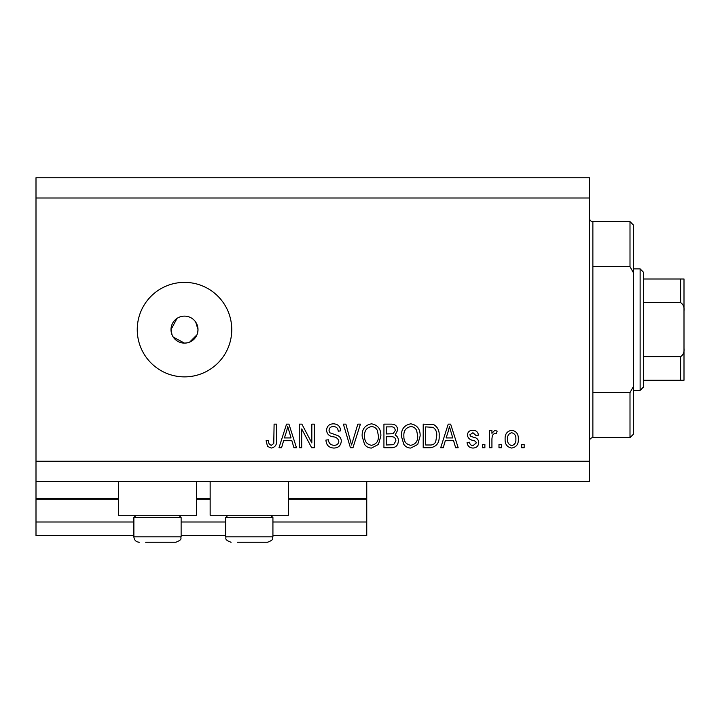 <?xml version="1.0" encoding="UTF-8"?>
<svg xmlns="http://www.w3.org/2000/svg" width="720" height="720" viewBox="0 0 720 720"><rect width="100%" height="100%" fill="white"/><g stroke="black" fill="none" stroke-linecap="round" stroke-linejoin="round"><path stroke-width="1.08" d="M36 198L589.5 198L589.5 177.75L36 177.75L36 535.5L133.875 535.5M181.125 535.5L225.675 535.5M272.925 535.5L366.75 535.5L366.75 522L272.925 522M36 522L133.875 522M181.125 522L225.675 522M288.45 499.725L366.75 499.725L366.75 522M366.75 499.725L366.75 498.375L288.45 498.375M36 498.375L118.35 498.375M196.65 498.375L210.15 498.375M366.75 481.5L366.75 498.375M196.65 481.5L196.65 515.25L118.35 515.25L118.35 481.5M210.15 481.5L210.15 515.25L288.45 515.25L288.45 481.5M177.003 318.393L171 329.625L172.035 334.8M173.277 337.131L184.5 343.125L187.146 342.864M184.5 316.125A13.5 13.5 0 0 0 171 329.625A13.5 13.5 0 0 0 184.5 343.125A13.5 13.5 0 0 0 198 329.625A13.5 13.5 0 0 0 184.5 316.125M184.5 282.375A47.25 47.25 0 0 0 137.25 329.625A47.25 47.25 0 0 0 184.5 376.875A47.25 47.25 0 0 0 231.75 329.625A47.25 47.25 0 0 0 184.5 282.375M197.739 332.271L198 329.625L195.723 322.119M36 481.5L589.5 481.5L589.5 198M301.707 428.94L301.707 447.75L299.25 447.75L299.25 424.125L301.86 424.125L311.832 442.953L311.832 424.125L314.28 424.125L314.28 447.75L311.661 447.75L301.707 428.94M341.28 441.18C340.848 445.635 338.364 447.93 333.846 448.056C328.869 447.75 326.241 445.086 325.944 440.082L328.401 439.776C328.716 443.241 330.597 445.077 334.053 445.293C336.897 445.32 338.49 443.97 338.832 441.252C338.094 438.507 336.132 437.013 332.928 436.779C329.085 436.158 326.961 433.989 326.556 430.29C326.916 426.132 329.202 423.981 333.414 423.819C337.905 424.035 340.326 426.393 340.668 430.875L338.22 431.181C337.995 428.229 336.42 426.69 333.495 426.582C330.822 426.537 329.328 427.788 329.013 430.344L329.787 432.747L337.644 435.537C340.038 436.644 341.253 438.525 341.28 441.18M360.405 424.125L352.962 447.75L350.424 447.75L343.359 424.125L345.888 424.125L351.558 444.987L357.849 424.125L360.405 424.125M371.502 448.056C368.559 448.011 366.237 446.769 364.536 444.348L362.151 436.248C361.863 429.219 364.986 425.079 371.52 423.819C377.928 425.043 381.042 429.093 380.862 435.96L378.459 444.447L371.502 448.056M410.778 448.056C407.835 448.011 405.513 446.769 403.812 444.348L401.418 436.248C401.139 429.219 404.262 425.079 410.796 423.819C417.195 425.043 420.309 429.093 420.138 435.96L417.726 444.447L410.778 448.056M445.311 440.694L443.25 447.75L440.694 447.75L448.236 424.125L450.63 424.125L458.181 447.75L455.634 447.75L453.564 440.694L445.311 440.694M524.151 444.375L524.151 447.75L521.694 447.75L521.694 444.375L524.151 444.375M36 461.25L589.5 461.25M518.319 438.984C518.643 444.105 516.438 447.129 511.722 448.056C507.069 447.147 504.873 444.177 505.125 439.155C504.855 434.124 507.06 431.154 511.722 430.263C516.321 431.136 518.517 434.043 518.319 438.984M501.444 444.375L501.444 447.75L498.987 447.75L498.987 444.375L501.444 444.375M491.931 438.84L491.931 447.75L489.474 447.75L489.474 430.569L491.931 430.569L491.931 433.314L494.829 430.263L497.151 431.181L496.224 433.638L494.568 433.332L492.372 435.33L491.931 438.84M484.875 444.375L484.875 447.75L482.418 447.75L482.418 444.375L484.875 444.375M478.737 442.512C478.467 446.076 476.532 447.921 472.932 448.056C469.476 447.876 467.523 446.04 467.082 442.53L469.53 442.224C469.782 444.375 470.97 445.5 473.103 445.599L476.28 442.935L475.722 441.378L473.409 440.433C469.998 440.01 467.991 438.255 467.388 435.159C467.712 431.937 469.521 430.308 472.833 430.263C476.109 430.317 477.981 431.955 478.431 435.168L475.974 435.474L472.923 432.72L469.845 434.817L470.619 436.248L473.373 437.229C476.676 437.643 478.458 439.407 478.737 442.512M439.155 435.807C439.578 442.8 436.581 446.778 430.173 447.75L423.207 447.75L423.207 424.125L433.62 424.557C437.697 427.032 439.542 430.776 439.155 435.807M398.349 440.811C398.151 445.401 395.766 447.714 391.203 447.75L383.931 447.75L383.931 424.125L391.257 424.125C395.226 424.152 397.386 426.132 397.737 430.065L395.1 435.015C397.368 436.239 398.448 438.174 398.349 440.811M283.617 440.694L281.556 447.75L279 447.75L286.542 424.125L288.936 424.125L296.487 447.75L293.94 447.75L291.87 440.694L283.617 440.694M271.206 448.056L267.516 446.391L266.112 440.694L268.569 440.388C268.263 442.944 269.181 444.582 271.323 445.293L273.771 443.511L274.095 424.125L276.543 424.125L276.543 440.163C277.02 444.627 275.238 447.255 271.206 448.056M189.666 342.099L196.974 334.791M511.659 432.72C508.653 433.602 507.294 435.744 507.582 439.146C507.285 442.62 508.689 444.771 511.785 445.599C514.791 444.708 516.15 442.557 515.862 439.146C516.15 435.69 514.746 433.539 511.659 432.72M448.344 431.055L446.112 437.931L452.754 437.931L449.433 426.582L448.344 431.055M425.655 426.888L425.655 444.987L429.876 444.987C432.684 445.194 434.655 444.051 435.762 441.549L436.707 435.771C437.04 432.207 435.852 429.408 433.143 427.356L425.655 426.888M410.814 426.582C405.81 427.599 403.497 430.839 403.875 436.284C403.722 441.369 406.017 444.375 410.76 445.293C415.647 444.303 417.951 441.171 417.681 435.888L416.655 430.551C415.494 428.058 413.541 426.735 410.814 426.582M386.388 426.888L386.388 433.944L393.138 433.719L395.28 430.452C394.965 427.707 393.336 426.51 390.402 426.888L386.388 426.888M386.388 436.707L386.388 444.987L393.633 444.69L395.901 440.829C395.631 437.877 393.975 436.5 390.915 436.707L386.388 436.707M371.538 426.582C366.534 427.599 364.221 430.839 364.599 436.284C364.446 441.369 366.741 444.375 371.484 445.293C376.371 444.303 378.675 441.171 378.405 435.888L377.379 430.551C376.218 428.058 374.265 426.735 371.538 426.582M286.65 431.055L284.418 437.931L291.06 437.931L287.748 426.582L286.65 431.055M178.83 515.25L181.125 517.545L133.875 517.545L133.875 536.85L181.125 536.85C180.153 538.146 183.276 539.46 175.725 542.25L145.683 542.25M169.317 542.25L173.403 542.25M167.805 542.25L169.308 542.25M151.461 542.25L163.539 542.25M255.339 542.25L261.108 542.25M270.63 515.25L272.925 517.545L225.675 517.545L225.675 536.85L272.925 536.85C271.953 538.146 275.076 539.46 267.525 542.25L237.483 542.25M265.203 542.25L261.117 542.25M243.261 542.25L237.492 542.25M592.875 266.661L630 266.661L630 221.625L592.875 221.625L592.875 437.625C590.823 437.823 589.698 438.948 589.5 441M630 392.589L633.375 386.604L633.375 434.25L630 437.625L630 392.589L592.875 392.589M630 221.625L633.375 225L633.375 272.646L630 266.661M633.375 386.604L633.375 272.646M640.125 268.875L643.5 272.25L643.5 387L640.125 390.375L640.125 268.875L633.375 268.875M643.5 279L684 279L684 380.25L680.625 380.25L680.625 356.625C683.325 354.798 684.45 352.062 684 348.417M684 310.833C684.45 307.179 683.325 304.443 680.625 302.625L680.625 279M643.5 302.625L680.625 302.625M643.5 356.625L680.625 356.625M643.5 380.25L680.625 380.25M681.651 380.25L684 380.25M684 279L682.758 279M36 499.725L118.35 499.725M196.65 499.725L210.15 499.725M133.875 536.85C134.199 540.126 135.999 541.926 139.275 542.25C135.999 541.926 134.199 540.126 133.875 536.85M181.125 517.545L181.125 536.85C180.153 538.146 183.276 539.46 175.725 542.25M136.17 515.25L133.875 517.545M272.925 517.545L272.925 536.85C271.953 538.146 275.076 539.46 267.525 542.25M225.675 536.85C226.647 538.146 223.524 539.46 231.075 542.25C223.524 539.46 226.647 538.146 225.675 536.85M227.97 515.25L225.675 517.545M592.875 221.625C590.823 221.427 589.698 220.302 589.5 218.25M630 437.625L592.875 437.625M640.125 390.375L633.375 390.375"/></g></svg>
